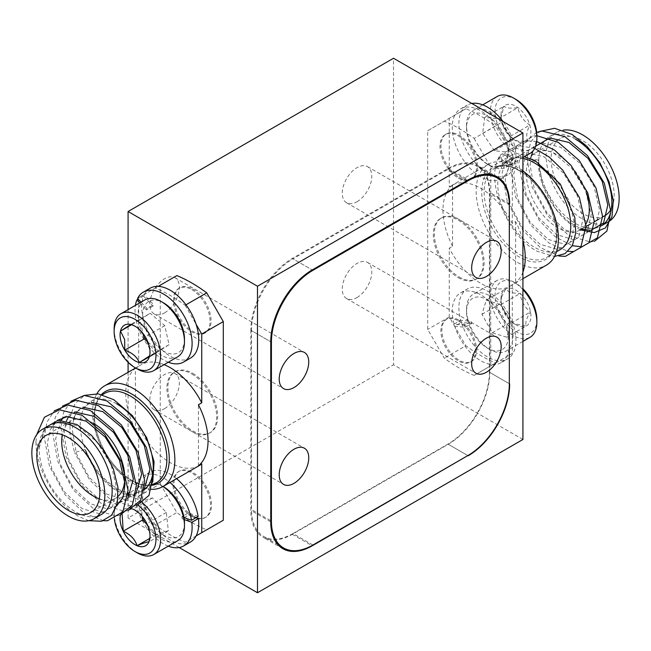 <?xml version="1.0" encoding="UTF-8"?>
<svg xmlns="http://www.w3.org/2000/svg" width="651" height="651" viewBox="0 0 651 651"><rect width="100%" height="100%" fill="white"/><g stroke="black" fill="none" stroke-linecap="round" stroke-linejoin="round"><path stroke-width="0.49" stroke-dasharray="3.25 2.44" d="M459.215 320.235A24.51 14.151 60 0 1 475.23 341.84A24.51 14.151 60 0 1 471.479 361.484A24.51 14.151 60 0 1 459.215 360.272A24.51 14.151 60 0 1 443.201 338.666A24.51 14.151 60 0 1 446.96 319.023A24.51 14.151 60 0 1 459.215 320.235M458.223 320.813A24.51 14.151 60 0 1 474.237 342.41A24.51 14.151 60 0 1 470.478 362.054A24.51 14.151 60 0 1 458.223 360.841A24.51 14.151 60 0 1 442.208 339.244A24.51 14.151 60 0 1 445.968 319.6A24.51 14.151 60 0 1 458.223 320.813M459.215 177.43A25.82 14.908 -120 0 0 472.13 178.708A25.82 14.908 -120 0 0 476.084 158.014A25.82 14.908 -120 0 0 459.215 135.262A25.82 14.908 -120 0 0 446.309 133.984A25.82 14.908 -120 0 0 442.346 154.669A25.82 14.908 -120 0 0 459.215 177.43M458.223 178A25.82 14.908 -120 0 0 471.137 179.277A25.82 14.908 -120 0 0 475.092 158.592A25.82 14.908 -120 0 0 458.223 135.831A25.82 14.908 -120 0 0 445.317 134.554A25.82 14.908 -120 0 0 441.354 155.247A25.82 14.908 -120 0 0 458.223 178M474.148 138.435L490.74 167.169L490.74 365.821L474.148 375.399A146.638 84.663 60 0 1 459.215 368.027A146.638 84.663 60 0 1 444.291 358.164L427.699 329.422L427.699 130.77L444.291 121.192A146.638 84.663 60 0 1 474.148 138.435L495.72 125.985A146.638 84.663 60 0 0 465.856 108.741L454.911 115.056A40.354 23.298 -120 0 0 464.432 161.448A40.354 23.298 -120 0 0 500.961 178.838A40.354 23.298 -120 0 0 508.708 166.802L498.593 158.852L505.225 155.019A25.82 14.908 -120 0 0 505.518 153.302L508.13 155.353A29.564 17.064 -120 0 0 500.253 128.418A29.564 17.064 -120 0 0 479.527 113.152A29.564 17.064 -120 0 0 466.523 127.995A29.564 17.064 -120 0 0 487.42 164.198A29.564 17.064 -120 0 0 495.321 166.965A29.564 17.064 -120 0 0 507.829 157.062A29.564 17.064 -120 0 0 508.13 155.353L515.641 161.253A40.354 23.298 -120 0 0 503.028 121.485M498.52 168.617A32.851 18.969 60 0 1 489.747 165.541A32.851 18.969 60 0 1 466.523 125.309A32.851 18.969 60 0 1 473.326 110.271A32.851 18.969 60 0 1 480.975 108.823A32.851 18.969 60 0 1 509.09 135.05A32.851 18.969 60 0 1 506.169 167.169A32.851 18.969 60 0 1 498.52 168.617M497.209 96.478A32.851 18.969 -120 0 0 494.288 128.597A32.851 18.969 -120 0 0 522.411 154.824A32.851 18.969 -120 0 0 530.06 153.376M536.863 135.652A29.564 17.064 60 0 1 523.852 150.495A29.564 17.064 60 0 1 496.607 121.525A29.564 17.064 60 0 1 508.065 96.673A29.564 17.064 60 0 1 515.958 99.448M521.614 142.854A21.166 12.223 60 0 1 515.958 140.868A21.166 12.223 60 0 1 513.924 139.534C507.406 135.286 503.467 129.476 502.1 122.111L500.993 117.123L504.134 106.162C506.144 108.164 510.766 108.652 517.993 107.635C519.286 114.901 523.233 120.712 529.816 125.057C526.537 131.836 525.853 137.149 527.782 141.007L518.847 141.43L513.924 139.534A21.166 12.223 60 0 1 502.1 122.111A21.166 12.223 60 0 1 500.993 114.942A21.166 12.223 60 0 1 504.134 106.162A21.166 12.223 60 0 1 517.993 107.635A21.166 12.223 60 0 1 529.816 125.057A21.166 12.223 60 0 1 527.782 141.007A21.166 12.223 60 0 1 521.614 142.854M191.785 516.333A26.545 15.331 -120 0 0 205.057 517.651A26.545 15.331 -120 0 0 209.126 496.371A26.545 15.331 -120 0 0 191.785 472.976A26.545 15.331 -120 0 0 178.504 471.666A26.545 15.331 -120 0 0 174.435 492.937A26.545 15.331 -120 0 0 191.785 516.333M192.777 515.755A26.545 15.331 -120 0 0 206.05 517.073A26.545 15.331 -120 0 0 210.118 495.802A26.545 15.331 -120 0 0 192.777 472.406A26.545 15.331 -120 0 0 179.505 471.088A26.545 15.331 -120 0 0 175.436 492.368A26.545 15.331 -120 0 0 192.777 515.755M184.477 339.098A29.564 17.064 60 0 1 166.607 352.663A29.564 17.064 60 0 1 143.554 322.4A29.564 17.064 60 0 1 143.969 307.353A29.564 17.064 60 0 1 144.603 305.954L140.99 302.137M144.831 299.924A32.851 18.969 -120 0 0 139.005 323.23A32.851 18.969 -120 0 0 177.674 356.821M137.361 368.987A32.851 18.969 60 0 1 115.113 337.023A32.851 18.969 60 0 1 114.137 328.755M191.785 289.63A25.861 14.932 60 0 1 208.678 312.423A25.861 14.932 60 0 1 204.707 333.141A25.861 14.932 60 0 1 191.785 331.864A25.861 14.932 60 0 1 174.891 309.079A25.861 14.932 60 0 1 178.854 288.352A25.861 14.932 60 0 1 191.785 289.63M192.777 289.06A25.861 14.932 60 0 1 209.671 311.845A25.861 14.932 60 0 1 205.708 332.571A25.861 14.932 60 0 1 192.777 331.286A25.861 14.932 60 0 1 175.884 308.501A25.861 14.932 60 0 1 179.847 287.775A25.861 14.932 60 0 1 192.777 289.06M192.777 373.389A35.195 20.319 60 0 1 215.766 404.401A35.195 20.319 60 0 1 210.371 432.606A35.195 20.319 60 0 1 192.777 430.864A35.195 20.319 60 0 1 169.781 399.852A35.195 20.319 60 0 1 175.176 371.648A35.195 20.319 60 0 1 192.777 373.389M191.785 373.967A35.195 20.319 60 0 1 214.773 404.979A35.195 20.319 60 0 1 209.378 433.184A35.195 20.319 60 0 1 191.785 431.434A35.195 20.319 60 0 1 168.788 400.422A35.195 20.319 60 0 1 174.183 372.226A35.195 20.319 60 0 1 191.785 373.967M185.966 304.814L185.144 305.286A146.638 84.663 -120 0 0 170.212 295.424A146.638 84.663 -120 0 0 155.28 288.051L158.185 286.375M151.439 489.332A58.183 33.592 60 0 1 133.715 483.734A58.183 33.592 60 0 1 96.934 393.692M135.375 429.408A58.183 33.592 -120 0 1 135.375 368.336L135.375 429.408L138.687 427.487A58.183 33.592 -120 0 0 170.212 462.666A58.183 33.592 -120 0 0 199.304 465.546M152.383 485.052L142.553 490.724A51.616 29.8 60 0 1 116.749 488.169A51.616 29.8 60 0 1 83.027 442.68A51.616 29.8 60 0 1 90.937 401.317A51.616 29.8 60 0 1 116.749 403.872M152.757 482.106L147.256 491.228L138.671 495.916L127.848 495.655L115.902 490.358C102.215 481.26 91.897 467.646 84.939 449.524L74.621 452.583L69.95 433.696L70.088 416.632L75.15 403.343L84.606 395.393M101.458 514.453A51.616 29.8 60 0 1 75.646 511.898A51.616 29.8 60 0 1 41.924 466.409A51.616 29.8 60 0 1 49.842 425.046M44.512 428.122L39.027 448.417L35.992 441.874C35.61 468.574 56.255 504.452 78.926 516.56L88.739 520.694M93.231 423.199A44.577 25.739 -120 0 0 70.943 420.994A44.577 25.739 -120 0 0 62.301 434.754M184.477 523.005A29.564 17.064 60 0 1 155.679 528.734A29.564 17.064 60 0 1 143.065 494.451A29.564 17.064 60 0 1 163.58 486.802M162.97 486.525A32.851 18.969 -120 0 0 161.253 485.459A32.851 18.969 -120 0 0 144.831 483.831A32.851 18.969 -120 0 0 152.48 532.046A32.851 18.969 -120 0 0 177.674 540.729M137.971 505.209A29.564 17.064 -120 0 0 114.137 515.348A29.564 17.064 -120 0 0 114.373 519.067M137.361 552.894A32.851 18.969 60 0 1 128.589 545.839A32.851 18.969 60 0 1 114.137 512.663A32.851 18.969 60 0 1 120.94 497.624A32.851 18.969 60 0 1 142.496 502.881M150.007 536.058L150.007 533.877L146.866 523.648L141.942 515.226L133.007 509.123C131.714 508.854 127.767 510.115 121.184 512.882A21.166 12.223 -120 0 0 120.468 515.087M471.747 323.457L468.443 323.14A29.564 17.064 -120 0 0 487.42 348.106A29.564 17.064 -120 0 0 507.446 342.459A29.564 17.064 -120 0 0 493.425 304.31A29.564 17.064 -120 0 0 467.402 305.474A29.564 17.064 -120 0 0 466.523 311.902A29.564 17.064 -120 0 0 467.809 321L471.112 321.325A24.51 14.151 -120 0 0 471.747 323.457L465.115 327.29L454.756 326.273L461.396 322.44A40.354 23.298 -120 0 0 507.601 358.921A40.354 23.298 -120 0 0 507.601 312.317A40.354 23.298 -120 0 0 467.247 289.02A40.354 23.298 -120 0 0 460.753 320.308L467.809 321A29.564 17.064 -120 0 0 468.443 323.14L461.396 322.44M467.499 302.08A32.851 18.969 60 0 1 473.326 294.179A32.851 18.969 60 0 1 501.652 306.475A32.851 18.969 60 0 1 511.995 343.175A32.851 18.969 60 0 1 506.169 351.076A32.851 18.969 60 0 1 489.747 349.449A32.851 18.969 60 0 1 466.523 309.217A32.851 18.969 60 0 1 467.499 302.08M536.863 319.56A29.564 17.064 60 0 1 535.985 325.988A29.564 17.064 60 0 1 509.953 327.152A29.564 17.064 60 0 1 495.932 289.003A29.564 17.064 60 0 1 515.958 283.356A29.564 17.064 60 0 1 522.924 288.759M522.924 289.622A32.851 18.969 -120 0 0 513.639 282.013A32.851 18.969 -120 0 0 497.209 280.386A32.851 18.969 -120 0 0 491.391 288.287A32.851 18.969 -120 0 0 501.726 324.987A32.851 18.969 -120 0 0 530.06 337.283M501.62 294.252A21.166 12.223 60 0 1 505.689 288.995A21.166 12.223 60 0 1 520.255 293.422A21.166 12.223 60 0 1 530.524 311.927A21.166 12.223 60 0 1 526.228 325.996A21.166 12.223 60 0 1 515.958 324.776A21.166 12.223 60 0 1 511.662 321.57A21.166 12.223 60 0 1 501.392 303.065A21.166 12.223 60 0 1 500.993 298.85A21.166 12.223 60 0 1 501.62 294.252M501.539 297.181L505.689 288.995C507.894 291.965 512.752 293.438 520.255 293.422C521.036 301.047 524.462 307.215 530.524 311.927C526.488 318.119 525.048 322.806 526.228 325.996L514.314 323.824L511.662 321.57C505.656 316.956 502.238 310.787 501.392 303.065L500.993 300.51L501.539 297.181M164.573 408.641A20.881 12.06 120 0 0 178.211 390.242A20.881 12.06 120 0 0 175.013 373.511A20.881 12.06 120 0 0 164.573 374.545A20.881 12.06 120 0 0 150.934 392.944A20.881 12.06 120 0 0 154.132 409.674A20.881 12.06 120 0 0 164.573 408.641M164.573 312.854A20.881 12.06 120 0 0 178.211 294.455A20.881 12.06 120 0 0 175.013 277.725A20.881 12.06 120 0 0 164.573 278.758A20.881 12.06 120 0 0 150.934 297.157A20.881 12.06 120 0 0 154.132 313.888A20.881 12.06 120 0 0 164.573 312.854M357.025 297.531A20.881 12.06 120 0 0 370.663 279.133A20.881 12.06 120 0 0 367.465 262.402A20.881 12.06 120 0 0 357.025 263.435A20.881 12.06 120 0 0 343.378 281.834A20.881 12.06 120 0 0 346.584 298.565A20.881 12.06 120 0 0 357.025 297.531M357.025 201.745A20.881 12.06 120 0 0 370.663 183.346A20.881 12.06 120 0 0 367.465 166.615A20.881 12.06 120 0 0 357.025 167.649A20.881 12.06 120 0 0 343.378 186.048A20.881 12.06 120 0 0 346.584 202.778A20.881 12.06 120 0 0 357.025 201.745M522.924 170.969A58.183 33.592 -120 0 0 517.285 167.266A58.183 33.592 -120 0 0 488.193 164.386A58.183 33.592 -120 0 0 479.274 211.005A58.183 33.592 -120 0 0 517.285 262.28A58.183 33.592 -120 0 0 546.376 265.169M522.924 158.372A51.616 29.8 -120 0 0 508.447 160.276A51.616 29.8 -120 0 0 500.529 201.639A51.616 29.8 -120 0 0 534.251 247.128A51.616 29.8 -120 0 0 560.063 249.683M534.683 148.42L517.252 145.433L500.749 154.751C483.441 176.34 505.664 235.092 537.173 251.286L554.538 256.445M575.354 139.102A51.616 29.8 -120 0 0 549.542 136.547A51.616 29.8 -120 0 0 541.632 177.91A51.616 29.8 -120 0 0 575.354 223.391A51.616 29.8 -120 0 0 585.99 227.704M589.212 228.241A51.616 29.8 -120 0 0 593.972 228.249M595.063 228.102A51.616 29.8 -120 0 0 601.158 225.954M580.358 229.836L574.149 226.491C554.375 214.578 536.977 183.118 538.401 160.105L542.641 184.591L555.409 208.312L567.989 221.381L581.66 229.087M604.942 215.644A44.577 25.739 60 0 1 582.653 213.43A44.577 25.739 60 0 1 553.529 174.151A44.577 25.739 60 0 1 560.365 138.427A44.577 25.739 60 0 1 582.653 140.632A44.577 25.739 60 0 1 611.419 208.515M580.057 230.006A44.577 25.739 60 0 1 557.769 227.801A44.577 25.739 60 0 1 528.645 188.513A44.577 25.739 60 0 1 535.48 152.798A44.577 25.739 60 0 1 557.769 155.003A44.577 25.739 60 0 1 586.527 193.119M458.223 277.611A35.195 20.319 -120 0 0 475.824 279.352A35.195 20.319 -120 0 0 481.219 251.148A35.195 20.319 -120 0 0 458.223 220.136A35.195 20.319 -120 0 0 440.629 218.394A35.195 20.319 -120 0 0 435.234 246.599A35.195 20.319 -120 0 0 458.223 277.611M459.215 277.033A35.195 20.319 -120 0 0 476.817 278.774A35.195 20.319 -120 0 0 482.212 250.578A35.195 20.319 -120 0 0 459.215 219.566A35.195 20.319 -120 0 0 441.622 217.816A35.195 20.319 -120 0 0 436.227 246.021A35.195 20.319 -120 0 0 459.215 277.033M454.756 326.273A40.354 23.298 -120 0 0 454.911 326.753L449.263 316.972L449.263 248.177L452.583 246.265L452.583 185.201L449.263 187.114A58.183 33.592 60 0 1 451.696 185.454A58.183 33.592 60 0 1 480.788 188.334A58.183 33.592 60 0 1 512.313 223.513L515.625 221.592A58.183 33.592 60 0 1 522.924 240.61M522.924 272.077A58.183 33.592 60 0 1 515.625 282.664L512.313 284.577A58.183 33.592 60 0 1 509.879 286.237A58.183 33.592 60 0 1 480.788 283.356A58.183 33.592 60 0 1 449.263 248.177M474.148 375.399L495.72 362.949A146.638 84.663 60 0 1 480.788 355.576A146.638 84.663 60 0 1 465.856 345.714L444.291 358.164M608.457 221.739A51.616 29.8 60 0 1 582.653 219.184A51.616 29.8 60 0 1 548.931 173.695A51.616 29.8 60 0 1 556.841 132.332A51.616 29.8 60 0 1 562.993 130.176M250.847 330.285L250.847 510.368A58.655 33.868 120 0 0 262.988 537.213A58.655 33.868 120 0 0 292.315 534.308L448.27 444.275A58.655 33.868 120 0 0 489.747 372.437L489.747 192.362A58.655 33.868 120 0 0 477.598 165.509A58.655 33.868 120 0 0 448.27 168.414L292.315 258.447A58.655 33.868 120 0 0 250.847 330.285L270.751 341.783L251.506 330.667L251.506 509.595L270.751 520.71M312.895 545.042L292.983 533.543L447.937 444.08L467.849 455.578L448.27 444.275M489.747 372.437L509.326 383.74L489.414 372.242L489.414 193.314L509.326 204.813M467.182 180.482L447.937 169.366L292.983 258.829L312.228 269.945L292.315 258.447M447.937 169.366A58.655 33.868 -60 0 1 477.264 166.461A58.655 33.868 -60 0 1 489.414 193.314M251.506 330.667A58.655 33.868 -60 0 1 292.983 258.829M292.983 533.543A58.655 33.868 -60 0 1 263.655 536.448A58.655 33.868 -60 0 1 251.506 509.595M489.414 372.242A58.655 33.868 -60 0 1 447.937 444.08M495.72 362.949L506.665 356.634A40.354 23.298 -120 0 0 497.144 310.242A40.354 23.298 -120 0 0 460.607 292.852A40.354 23.298 -120 0 0 454.121 324.133L464.472 325.158L471.112 321.325M454.121 324.133L460.753 320.308M465.115 327.29A24.51 14.151 60 0 1 464.472 325.158M512.313 284.577L512.313 353.371L506.665 356.634A40.354 23.298 -120 0 1 500.961 362.745L507.601 358.921M198.14 516.446L188.521 512.898L181.889 516.723A26.545 15.331 60 0 1 182.182 518.782L184.021 517.716M184.241 517.594L188.814 514.949L196.081 517.635M182.182 518.782L184.282 519.555M183.989 517.504L181.889 516.723M188.814 514.949A26.545 15.331 -120 0 0 188.521 512.898M138.687 427.487L138.687 496.282L144.335 506.063A40.354 23.298 60 0 1 150.039 472.162A40.354 23.298 60 0 1 176.584 478.664M524.185 156.761L511.865 157.599L502.775 164.947L500.749 154.751M535.635 146.223L532.949 150.975M531.126 156.557L530.101 164.898L534.341 189.376L547.117 213.097L564.816 229.811L582.523 235.133L595.291 227.76L599.53 209.768L593.907 186.08L579.756 163.157L560.674 147.248L541.583 142.715L527.432 150.894L521.809 169.683L526.049 194.169L538.816 217.89L556.524 234.596L574.223 239.926L586.999 232.553L591.238 214.553L585.615 190.873L571.456 167.95L552.373 152.041L533.291 147.508L519.132 155.679L513.517 174.476L517.748 198.954L530.524 222.675L548.223 239.389L565.931 244.711L578.706 237.338L582.938 219.346L577.323 195.658L563.164 172.735L544.081 156.826L524.999 152.301L510.84 160.471L505.217 179.261L509.456 203.747L522.232 227.468L539.931 244.174L557.63 249.504L570.406 242.131L574.646 224.131L569.023 200.451L554.872 177.528L535.781 161.619L516.699 157.086L502.775 164.947M538.401 160.105L527.066 158.356L532.266 187.537L547.67 215.815L568.966 235.711L590.262 242.001L594.575 241.252M536.668 132.267L523.681 143.35L518.774 163.141L523.974 192.33L539.378 220.608L555.197 236.712L572.278 245.712M536.863 135.709L533.844 135.856L517.057 145.547L510.482 167.934L515.682 197.115L531.078 225.392L549.078 243.108L568.022 251.359M536.684 141.552L525.552 140.649L508.765 150.34L502.181 172.718L507.381 201.908L522.786 230.185L540.338 247.583L558.924 256.022M527.066 158.356L530.687 141.942L539.842 131.412M498.593 158.852A25.82 14.908 -120 0 0 498.886 157.135L509.009 165.085A40.354 23.298 -120 0 0 506.665 144.937A40.354 23.298 -120 0 0 460.607 108.945A40.354 23.298 -120 0 0 454.911 115.056L449.263 118.319L449.263 187.114M512.313 223.513L512.313 154.718L495.72 125.985M427.699 130.77L449.263 118.319M449.263 316.972L427.699 329.422M465.856 108.741L444.291 121.192M512.313 154.718L490.74 167.169M490.74 365.821L512.313 353.371M515.625 221.592L515.625 282.664M452.583 246.265A58.183 33.592 60 0 1 452.583 185.201M585.9 224.058A44.577 25.739 60 0 1 582.222 228.485M500.961 362.745A40.354 23.298 -120 0 1 454.911 326.753L465.856 345.714M522.924 439.482L393.521 364.772L393.521 58.256M128.076 309.599L128.076 362.241M128.076 372.299L128.076 518.025L393.521 364.772M179.18 547.54L128.076 518.025M486.248 300.217L500.814 304.644L511.084 323.148L506.779 337.218L492.221 332.791L481.952 314.287L486.248 300.217L505.689 288.995M500.814 304.644L520.255 293.422M511.084 323.148L530.524 311.927M506.779 337.218L526.228 325.996M492.221 332.791L511.662 321.57M481.952 314.287L501.392 303.065M132.291 508.838A21.166 12.223 -120 0 0 121.184 512.882L140.624 501.661L142.268 516.455M147.5 525.032L156.517 534.487L168.34 530.72L166.306 512.427L152.448 497.893L140.624 501.661M156.517 534.487L149.608 538.475M168.34 530.72L148.9 541.941M166.306 512.427L146.866 523.648M152.448 497.893L133.007 509.123M99.286 498.812A44.577 25.739 -120 0 0 115.52 498.202A44.577 25.739 -120 0 0 118.238 496.2M35.992 441.874L36.611 434.827M103.509 520.702L83.824 512.915L64.888 494.548L49.484 466.271L44.284 437.081L46.978 422.035L54.318 410.854M120.093 515.193L115.772 515.942L94.476 509.652L73.181 489.755L57.784 461.486L52.585 432.297L55.27 417.242L62.61 406.061M128.385 510.408L124.064 511.149L102.777 504.867L81.481 484.971L66.076 456.693L60.877 427.504L63.57 412.457L70.91 401.276M136.677 505.615L132.365 506.364L111.069 500.074L89.773 480.178L74.621 452.583M39.027 448.417L44.65 429.627L58.802 421.449L77.884 425.982L96.975 441.891L111.126 464.814L116.749 488.502L112.509 506.494L99.733 513.867L82.034 508.537L64.335 491.83L51.559 468.11L47.32 443.624L50.078 429.92L57.434 420.318M116.562 506.12L108.033 509.082L90.326 503.752L72.627 487.046L59.851 463.325L55.62 438.839L61.202 420.09M63.586 417.332L74.653 411.961M127.58 498.878L116.326 504.289L98.626 498.959L80.919 482.253L68.152 458.532L63.912 434.046L66.516 420.701M68.648 416.55L82.946 407.176M135.88 494.093L124.626 499.504L106.919 494.174L89.22 477.468L76.444 453.747L72.204 429.261L73.506 419.822M74.409 416.957L76.411 412.636M76.948 411.757L91.238 402.383M144.172 489.3L132.918 494.711L130.371 494.727M128.019 494.475L112.363 487.469L97.512 472.675L84.939 449.524M198.417 465.799L198.417 404.735M190.393 358.148A40.354 23.298 60 0 1 154.702 341.897A40.354 23.298 60 0 1 143.546 296.075L153.026 306.084A25.861 14.932 60 0 1 153.66 304.676L144.18 294.667A40.354 23.298 60 0 1 144.335 294.366L155.28 288.051M164.117 364.65A58.183 33.592 -120 0 0 141.121 364.763A58.183 33.592 -120 0 0 138.687 366.423L138.687 297.629L144.335 294.366A40.354 23.298 60 0 1 150.039 288.255M135.375 368.336L138.687 366.423M185.144 305.286L196.089 324.247M176.852 275.601L160.26 285.179L160.26 483.831L138.687 496.282M138.687 297.629L160.26 285.179M160.26 483.831L176.852 512.565A146.638 84.663 -120 0 0 206.709 529.808L185.144 542.259A146.638 84.663 -120 0 1 155.28 525.015L176.852 512.565M155.28 525.015L144.335 506.063A40.354 23.298 60 0 0 190.393 542.055M206.709 529.808L223.301 520.23M196.089 535.944L185.144 542.259M153.026 306.084L146.385 309.909A25.861 14.932 60 0 1 147.02 308.509L153.66 304.676M147.02 308.509L144.603 305.954A29.564 17.064 60 0 1 163.58 302.894M144.18 294.667L137.548 298.5M143.546 296.075L138.183 299.175M139.721 302.878L146.385 309.909M168.275 362.249A40.354 23.298 60 0 1 135.432 305.352M147.883 342.052L158.779 351.32L169.048 344.672L164.752 325.63L150.186 313.245L139.916 319.893L142.976 333.434M158.779 351.32L155.833 353.021M169.048 344.672L149.608 355.894L149.999 350.49L145.311 336.86L136.686 327.176L130.745 324.475L150.186 313.245M164.752 325.63L145.311 336.86M139.916 319.893L131.502 324.751M168.275 546.156A40.354 23.298 60 0 1 138.207 511.377A40.354 23.298 60 0 1 143.399 475.987A40.354 23.298 60 0 1 169.944 482.497M471.82 103.46A40.354 23.298 -120 0 0 467.247 105.112A40.354 23.298 -120 0 0 467.247 151.707A40.354 23.298 -120 0 0 507.601 175.013A40.354 23.298 -120 0 0 515.348 162.97L505.225 155.019M508.708 166.802L515.348 162.97M509.009 165.085L515.641 161.253M505.518 153.302L498.886 157.135M494.483 150.755L482.66 133.341L484.694 117.392L498.552 118.864L510.376 136.279L508.341 152.228L494.483 150.755L513.924 139.534M482.66 133.341L502.1 122.111M484.694 117.392L504.134 106.162M498.552 118.864L517.993 107.635M510.376 136.279L529.816 125.057M508.341 152.228L527.782 141.007M152.35 485.28A52.918 30.548 60 0 1 131.852 480.511A52.918 30.548 60 0 1 98.537 437.749A52.918 30.548 60 0 1 101.507 394.506M104.559 393.456A51.616 29.8 -120 0 0 96.649 434.819A51.616 29.8 -120 0 0 130.363 480.308A51.616 29.8 -120 0 0 156.175 482.863L149.999 484.914C146.158 485.459 141.739 484.743 136.759 482.765L131.543 480.186C115.04 469.737 103.468 453.706 96.82 432.093C94.672 423.923 94.045 416.607 94.956 410.146L96.999 402.489C98.846 398.257 101.369 395.247 104.559 393.456M519.148 170.489A52.918 30.548 -120 0 0 481.732 192.094A52.918 30.548 -120 0 0 519.148 256.901A52.918 30.548 -120 0 0 556.564 235.296A52.918 30.548 -120 0 0 519.148 170.489M551.194 207.441A51.616 29.8 60 0 1 546.441 257.544A51.616 29.8 60 0 1 520.637 254.989A51.616 29.8 60 0 1 486.915 209.5A51.616 29.8 60 0 1 494.825 168.137A51.616 29.8 60 0 1 520.637 170.692A51.616 29.8 60 0 1 540.59 189.075M509.31 203.657L489.747 192.362M292.315 534.308L311.886 545.603M270.751 521.858L250.847 510.368M448.27 168.414L468.175 179.904M471.479 361.484L470.478 362.054M472.13 178.708L471.137 179.277M487.42 164.198L489.747 165.541M466.523 127.995L466.523 125.309M482.725 104.844L473.326 110.271M514.99 140.307L515.958 140.868M205.057 517.651L206.05 517.073M204.707 333.141L205.708 332.571M210.371 432.606L209.378 433.184M70.943 420.994L46.058 435.356M163.035 486.484L161.253 485.459M114.137 515.348L114.137 512.663M136.01 510.693L135.042 510.132M120.94 497.624L144.831 483.831M515.958 283.356L513.639 282.013M497.209 280.386L473.326 294.179M175.013 373.511L304.416 448.222M175.013 277.725L304.416 352.435M367.465 262.402L496.868 337.112M367.465 166.615L496.868 241.326M556.524 251.725L546.441 257.544C549.631 255.753 552.154 252.743 554.001 248.511L556.044 240.854C556.955 234.393 556.328 227.077 554.18 218.907C547.532 197.294 535.96 181.263 519.457 170.814L514.241 168.235C509.261 166.257 504.842 165.541 501.001 166.086L494.825 168.137L508.447 160.276M535.48 152.798L560.365 138.427M475.824 279.352L476.817 278.774M522.924 278.701L509.879 286.237M491.627 174.753L477.264 166.461M278.018 544.741L263.655 536.448M556.841 132.332L549.542 136.547M488.193 164.386L451.696 185.454M440.629 218.394L441.622 217.816M582.165 228.794L585.99 226.581M590.457 224.001L594.282 221.796M598.749 219.216L602.582 217.003M497.502 176.999L477.598 165.509M282.9 548.712L262.988 537.213M346.584 202.778L475.987 277.489M346.584 298.565L475.987 373.275M154.132 313.888L283.535 388.598M154.132 409.674L283.535 484.385M522.924 341.401L506.169 351.076M514.314 323.824L515.958 324.776M500.993 300.51L500.993 298.85M487.42 348.106L489.747 349.449M466.523 311.902L466.523 309.217M115.52 498.202L90.635 512.573M90.937 401.317L102.362 394.726M135.587 367.961L141.121 364.763M175.176 371.648L174.183 372.226M178.854 288.352L179.847 287.775M150.007 350.49L150.007 352.15M136.686 327.176L135.042 326.224M150.039 472.162L143.399 475.987M178.504 471.666L179.505 471.088M500.961 178.838L507.601 175.013M460.607 108.945L467.247 105.112M500.993 117.123L500.993 114.942M522.924 157.493L506.169 167.169M446.309 133.984L445.317 134.554M460.607 292.852L467.247 289.02M446.96 319.023L445.968 319.6"/><path stroke-width="0.98" d="M522.924 157.493L530.06 153.376A32.851 18.969 -120 0 0 536.863 138.338A32.851 18.969 -120 0 0 513.639 98.106A32.851 18.969 -120 0 0 504.859 95.03A32.851 18.969 -120 0 0 497.209 96.478L482.725 104.844M161.253 301.551L163.58 302.894A29.564 17.064 60 0 1 183.598 331.66A29.564 17.064 60 0 1 184.477 339.098L184.477 341.783A32.851 18.969 -120 0 0 183.501 333.515A32.851 18.969 -120 0 0 161.253 301.551A32.851 18.969 -120 0 0 144.831 299.924L120.94 313.717A32.851 18.969 60 0 1 159.609 347.308A32.851 18.969 60 0 1 153.791 370.614A32.851 18.969 60 0 1 137.361 368.987L135.042 367.644A29.564 17.064 -120 0 0 155.068 348.139A29.564 17.064 -120 0 0 132.007 317.875A29.564 17.064 -120 0 0 114.137 331.44A29.564 17.064 -120 0 0 115.015 338.878A29.564 17.064 -120 0 0 135.042 367.644M153.791 370.614L177.674 356.821A32.851 18.969 -120 0 0 184.477 341.783M131.502 324.751L120.476 331.115A21.166 12.223 -120 0 0 120.704 340.196A21.166 12.223 -120 0 0 124.772 350.157C132.202 352.744 137.052 356.87 139.338 362.542L149.608 355.894A21.166 12.223 -120 0 0 150.007 352.15A21.166 12.223 -120 0 0 145.311 336.86A21.166 12.223 -120 0 0 135.042 326.224A21.166 12.223 -120 0 0 130.745 324.475L120.476 331.115L124.634 339.48L124.772 350.157A21.166 12.223 -120 0 0 139.338 362.542A21.166 12.223 -120 0 0 149.608 355.894M196.081 517.635L198.433 518.497A40.354 23.298 60 0 1 196.089 535.944L223.301 520.23L223.301 321.578L206.709 292.836A146.638 84.663 -120 0 0 191.785 282.973A146.638 84.663 -120 0 0 176.852 275.601L158.185 286.375M96.934 393.692A58.183 33.592 60 0 1 104.624 385.831A58.183 33.592 60 0 1 133.715 388.72A58.183 33.592 60 0 1 171.726 439.995A58.183 33.592 60 0 1 162.807 486.614A58.183 33.592 60 0 1 151.439 489.332M162.807 486.614L199.304 465.546A58.183 33.592 -120 0 0 201.737 463.886L198.417 465.799A58.183 33.592 -120 0 0 198.417 404.735L201.737 402.823A58.183 33.592 -120 0 0 170.212 367.644A58.183 33.592 -120 0 0 164.117 364.65M116.749 403.872A51.616 29.8 60 0 1 150.471 449.361A51.616 29.8 60 0 1 142.553 490.724M84.606 395.393L98.22 393.855L113.827 399.714L132.259 415.493L146.695 437.708L154.075 461.673L152.757 482.106M42.543 429.261L49.842 425.046A51.616 29.8 60 0 1 75.646 427.609A51.616 29.8 60 0 1 109.368 473.09A51.616 29.8 60 0 1 101.458 514.453L94.159 518.668A51.616 29.8 -120 0 0 102.069 477.305A51.616 29.8 -120 0 0 68.347 431.816A51.616 29.8 -120 0 0 42.543 429.261A51.616 29.8 -120 0 0 34.625 470.624A51.616 29.8 -120 0 0 68.347 516.113A51.616 29.8 -120 0 0 94.159 518.668M88.739 520.694L101.646 521.231L111.581 515.283L117.261 503.532L117.953 487.469L113.412 469.111L104.168 450.899L91.441 435.283L76.851 424.509L58.256 420.212L44.512 428.122M68.347 437.57A44.577 25.739 -120 0 0 46.058 435.356A44.577 25.739 -120 0 0 39.223 471.08A44.577 25.739 -120 0 0 68.347 510.368A44.577 25.739 -120 0 0 90.635 512.573A44.577 25.739 -120 0 0 97.471 476.849A44.577 25.739 -120 0 0 68.347 437.57M62.301 434.754A44.577 25.739 -120 0 0 93.231 495.997A44.577 25.739 -120 0 0 99.286 498.812M163.035 486.484L163.58 486.802A29.564 17.064 60 0 1 171.473 493.149A29.564 17.064 60 0 1 183.989 517.504A29.564 17.064 60 0 1 184.282 519.555L191.793 522.33A40.354 23.298 60 0 1 183.753 545.888A40.354 23.298 60 0 1 168.275 546.156M142.496 502.881A32.851 18.969 60 0 1 146.141 506.307A32.851 18.969 60 0 1 153.791 554.522L177.674 540.729A32.851 18.969 -120 0 0 184.477 525.691A32.851 18.969 -120 0 0 170.025 492.514A32.851 18.969 -120 0 0 162.97 486.525M114.373 519.067A29.564 17.064 -120 0 0 127.148 545.204A29.564 17.064 -120 0 0 135.042 551.552A29.564 17.064 -120 0 0 155.556 543.902A29.564 17.064 -120 0 0 142.935 509.627A29.564 17.064 -120 0 0 137.971 505.209M120.468 515.087A21.166 12.223 -120 0 0 123.218 531.183A21.166 12.223 -120 0 0 137.076 545.709A21.166 12.223 -120 0 0 148.9 541.941A21.166 12.223 -120 0 0 150.007 536.058A21.166 12.223 -120 0 0 146.866 523.648A21.166 12.223 -120 0 0 140.697 514.681A21.166 12.223 -120 0 0 135.042 510.132A21.166 12.223 -120 0 0 133.007 509.123A21.166 12.223 -120 0 0 132.291 508.838M522.924 288.759A29.564 17.064 60 0 1 536.863 319.56L536.863 322.245A32.851 18.969 -120 0 0 522.924 289.622M522.924 341.401L530.06 337.283A32.851 18.969 -120 0 0 535.887 329.382A32.851 18.969 -120 0 0 536.863 322.245M293.975 449.255A20.881 12.06 -60 0 1 304.416 448.222A20.881 12.06 -60 0 1 307.622 464.952A20.881 12.06 -60 0 1 293.975 483.351A20.881 12.06 -60 0 1 283.535 484.385A20.881 12.06 -60 0 1 280.337 467.654A20.881 12.06 -60 0 1 293.975 449.255M293.975 353.469A20.881 12.06 -60 0 1 304.416 352.435A20.881 12.06 -60 0 1 307.622 369.166A20.881 12.06 -60 0 1 293.975 387.565A20.881 12.06 -60 0 1 283.535 388.598A20.881 12.06 -60 0 1 280.337 371.867A20.881 12.06 -60 0 1 293.975 353.469M486.427 338.146A20.881 12.06 -60 0 1 496.868 337.112A20.881 12.06 -60 0 1 500.066 353.843A20.881 12.06 -60 0 1 486.427 372.242A20.881 12.06 -60 0 1 475.987 373.275A20.881 12.06 -60 0 1 472.789 356.545A20.881 12.06 -60 0 1 486.427 338.146M486.427 242.359A20.881 12.06 -60 0 1 496.868 241.326A20.881 12.06 -60 0 1 500.066 258.056A20.881 12.06 -60 0 1 486.427 276.455A20.881 12.06 -60 0 1 475.987 277.489A20.881 12.06 -60 0 1 472.789 260.758A20.881 12.06 -60 0 1 486.427 242.359M522.924 278.701L546.376 265.169A58.183 33.592 -120 0 0 556.288 222.17A58.183 33.592 -120 0 0 522.924 170.969M556.524 251.725L560.063 249.683A51.616 29.8 -120 0 0 567.973 208.32A51.616 29.8 -120 0 0 534.251 162.831A51.616 29.8 -120 0 0 522.924 158.372M554.538 256.445L565.019 253.654L572.351 245.573L575.753 233.05L574.809 217.458L560.348 184.152L535.098 160.642L524.185 156.761M585.99 227.704A51.616 29.8 -120 0 0 589.212 228.241M593.972 228.249A51.616 29.8 -120 0 0 595.063 228.102M562.993 130.176A51.616 29.8 60 0 1 582.653 134.887A51.616 29.8 60 0 1 616.375 180.376A51.616 29.8 60 0 1 608.457 221.739L601.158 225.954A51.616 29.8 -120 0 0 609.076 184.591A51.616 29.8 -120 0 0 575.354 139.102M539.842 131.412L554.595 128.296L572.074 134.44L586.982 146.32L599.856 162.766L609.027 181.67L613.283 200.524L612.013 216.734L605.373 227.956L594.282 232.586L580.358 229.836M522.924 240.61A58.183 33.592 60 0 1 522.924 272.077M271.418 342.166L271.418 521.093A58.655 33.868 120 0 0 283.559 547.947A58.655 33.868 120 0 0 312.895 545.042L467.849 455.578A58.655 33.868 120 0 0 509.326 383.74L509.326 204.813A58.655 33.868 120 0 0 497.177 177.959A58.655 33.868 120 0 0 467.849 180.864L312.895 270.328A58.655 33.868 120 0 0 271.418 342.166L270.751 341.783L270.751 521.858A58.655 33.868 -60 0 0 282.9 548.712A58.655 33.868 -60 0 0 312.228 545.807L467.849 455.578M198.433 518.497L191.793 522.33M176.584 478.664A40.354 23.298 60 0 1 198.14 516.446L191.5 520.279L183.989 517.504M201.737 532.681L201.737 463.886M581.66 229.087L590.815 230.348L603.591 222.976L607.822 204.975L602.208 181.295L588.048 158.372L568.966 142.463L549.883 137.931L535.635 146.223M532.949 150.975L531.126 156.557M594.575 241.252L606.911 231.048L610.858 211.518L604.283 183.134L587.495 155.654L564.816 136.555L542.145 131.071L536.668 132.267M572.278 245.712L581.961 246.786L597.366 237.892L602.566 216.311L595.982 187.919L579.195 160.447L558.33 142.374L536.863 135.709M568.022 251.359L573.669 251.579L589.074 242.685L594.273 221.096L587.69 192.712L570.903 165.232L554.481 150.015L536.684 141.552M558.924 256.022L565.377 256.364L580.773 247.478L585.973 225.889L579.39 197.497L562.61 170.025L549.346 157.135L534.683 148.42M611.419 208.515A44.577 25.739 60 0 1 604.942 215.644L602.582 217.003M586.527 193.119A44.577 25.739 60 0 1 585.9 224.058M582.222 228.485A44.577 25.739 60 0 1 580.057 230.006L582.165 228.794M522.924 132.975L257.479 286.228L257.479 592.744L522.924 439.482L522.924 132.975L393.521 58.256L128.076 211.518L128.076 309.599M128.076 362.241L128.076 372.299M257.479 592.744L179.18 547.54M257.479 286.228L128.076 211.518M509.326 383.74L509.31 203.657M509.652 383.927A58.655 33.868 -60 0 1 468.175 455.765M270.751 341.783A58.655 33.868 -60 0 1 312.228 269.945L312.895 270.328M509.652 203.853A58.655 33.868 -60 0 0 497.502 176.999A58.655 33.868 -60 0 0 468.175 179.904L312.228 269.945M153.791 554.522A32.851 18.969 60 0 1 137.361 552.894L135.042 551.552M122.168 514.485L123.218 531.183C130.444 534.52 135.058 539.362 137.076 545.709C143.594 542.958 147.533 541.705 148.9 541.941L149.738 537.612M142.268 516.455L142.659 519.954L147.5 525.032M142.659 519.954L123.218 531.183M149.608 538.475L137.076 545.709M184.282 519.555A29.564 17.064 60 0 1 184.477 523.005L184.477 525.691M118.238 496.2A44.577 25.739 -120 0 0 121.509 459.826A44.577 25.739 -120 0 0 93.231 423.199M36.611 434.827L44.431 417.218L59.355 409.796L82.034 415.289L104.713 434.388L121.493 461.86L128.076 490.252L122.876 511.841L107.48 520.735L103.509 520.702M54.318 410.854L67.655 405.012L90.326 410.504L113.005 429.595L129.793 457.075L136.376 485.459L132.422 504.989L120.093 515.193M62.61 406.061L75.947 400.219L98.626 405.711L121.306 424.81L138.085 452.282L144.668 480.674L140.714 500.204L128.385 510.408M70.91 401.276L84.248 395.434L106.919 400.926L129.598 420.017L146.385 447.497L152.961 475.881L149.014 495.411L136.677 505.615M57.434 420.318L67.102 416.664L86.184 421.189L105.267 437.106L119.426 460.021L125.041 483.709L123.137 497.087L116.562 506.12M61.202 420.09L63.586 417.332M74.653 411.961L94.476 416.404L113.559 432.313L127.718 455.236L133.341 478.924L127.58 498.878M66.516 420.701L68.648 416.55M82.946 407.176L102.777 411.611L121.859 427.52L136.01 450.443L141.633 474.131L135.88 494.093M73.506 419.822L74.409 416.957M76.411 412.636L76.948 411.757M91.238 402.383L111.069 406.826L130.151 422.735L144.31 445.658L149.925 469.338L144.172 489.3M130.371 494.727L128.019 494.475M140.99 302.137L137.548 298.5A40.354 23.298 60 0 1 143.399 292.079L150.039 288.255A40.354 23.298 60 0 1 196.089 324.247L201.737 334.028L201.737 402.823M196.089 324.247A40.354 23.298 60 0 1 190.393 358.148L183.753 361.98A40.354 23.298 60 0 1 168.275 362.249M223.301 321.578L201.737 334.028M206.709 292.836L185.966 304.814M138.183 299.175L136.913 299.908L139.721 302.878M143.399 292.079A40.354 23.298 60 0 1 183.753 315.385A40.354 23.298 60 0 1 183.753 361.98M135.432 305.352A40.354 23.298 60 0 1 136.913 299.908M142.976 333.434L144.221 338.927L147.883 342.052M155.833 353.021L139.338 362.542M144.221 338.927L124.772 350.157M130.745 324.475A21.166 12.223 -120 0 0 120.476 331.115M114.137 331.44L114.137 328.755A32.851 18.969 60 0 1 120.94 313.717M196.089 535.944A40.354 23.298 60 0 1 190.393 542.055L183.753 545.888M169.944 482.497A40.354 23.298 60 0 1 191.5 520.279M503.028 121.485A40.354 23.298 -120 0 0 471.82 103.46M513.639 98.106L515.958 99.448A29.564 17.064 60 0 1 536.863 135.652L536.863 138.338M101.507 394.506A52.918 30.548 60 0 1 131.852 394.099A52.918 30.548 60 0 1 167.706 445.658A52.918 30.548 60 0 1 152.35 485.28M152.383 485.052L156.175 482.863A51.616 29.8 -120 0 0 164.085 441.5A51.616 29.8 -120 0 0 130.363 396.011A51.616 29.8 -120 0 0 104.559 393.456L102.362 394.726M540.59 189.075A51.616 29.8 60 0 1 551.194 207.441M270.751 520.71L271.418 521.093M467.849 180.864L467.182 180.482M497.177 177.959L491.627 174.753M283.559 547.947L278.018 544.741M585.99 226.581L590.457 224.001M594.282 221.796L598.749 219.216M104.624 385.831L135.587 367.961"/></g></svg>
